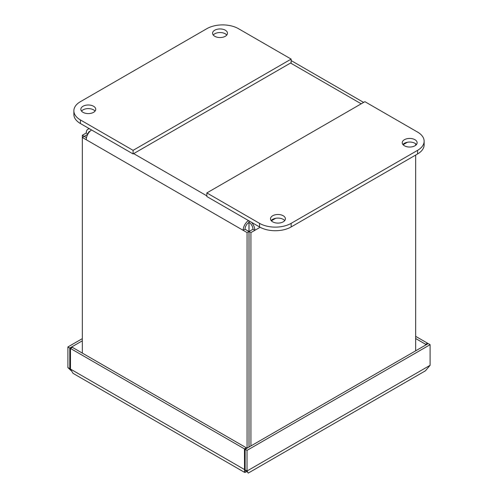 <?xml version="1.0" encoding="UTF-8"?>
<svg xmlns="http://www.w3.org/2000/svg" width="498" height="498" viewBox="0 0 498 498"><rect width="100%" height="100%" fill="white"/><g stroke="black" fill="none" stroke-linecap="round" stroke-linejoin="round"><path stroke-width="0.75" d="M73.822 373.799L72.882 373.139L70.467 369.068L70.467 348.444L72.366 347.349L246.348 447.802L244.456 448.897L244.53 472.353L73.822 373.799M70.479 369.118L67.896 367.586L71.002 370.574M70.467 368.29L69.795 368.682L69.795 348.058L67.896 346.963L67.896 367.586M245.962 470.479L244.257 472.079C244.798 472.801 245.719 472.446 247.027 471.002L430.104 365.302L430.104 344.678L428.205 343.583L245.128 449.283L245.128 469.907L247.027 471.002L247.027 450.379L430.104 344.678M247.027 450.379L245.128 449.283M246.348 448.58L246.348 447.802M70.467 348.444L244.456 448.897M82.338 338.628L67.896 346.963M82.338 340.819L69.795 348.058M245.794 470.685L247.543 471.693L247.836 472.403L245.128 469.907M427.533 343.975L427.533 343.197L415.662 336.343M427.533 343.197L425.634 344.292L415.662 338.534M430.104 365.302L425.466 370.773M425.634 344.292L425.634 345.07M245.128 469.128L244.456 469.521L70.467 369.068M247.027 471.002C248.62 473.772 248.62 473.772 247.027 471.002M425.466 370.78L248.234 473.1L247.344 471.755M249.031 222.407L249.031 447.03M248.446 220.546A8.273 4.775 120 0 0 243.155 230.325L247.076 232.591L247.076 448.163M82.338 353.107L82.338 137.479L86.26 139.745A8.273 4.775 -60 0 1 91.551 129.966M249 220.863L249 222.388A5.59 3.225 120 0 0 245.047 229.229L248.969 231.495L248.969 447.067M248.969 222.407L248.969 231.495L247.076 232.591M86.496 137.691L84.237 136.384L82.338 137.479L82.338 135.257L86.26 132.991A8.273 4.775 -120 0 1 87.972 129.206A8.273 4.775 -120 0 1 89.572 128.82M87.797 134.292L84.237 136.384M415.662 143.773L415.662 145.31M415.662 155.059L415.662 350.829M250.924 445.934L250.924 232.591L254.845 230.325A8.273 4.775 -120 0 0 251.54 222.332M249 222.388A5.59 3.225 60 0 1 252.953 229.229L249.031 231.495L250.924 232.591M87.972 133.981L86.26 132.991M89.995 131.291A5.59 3.225 -120 0 0 89.31 131.528A5.59 3.225 -120 0 0 88.177 133.638M84.237 136.352L82.338 135.257M245.047 229.229L243.155 230.325L86.26 139.745M252.953 229.229L254.845 230.325L260.124 227.275M416.453 144.544A7.451 4.301 0 0 0 414.952 143.306A7.451 4.301 0 0 0 402.919 144.544M404.42 145.783A7.451 4.301 180 0 1 402.235 142.745A7.451 4.301 180 0 1 409.686 138.444A7.451 4.301 180 0 1 417.137 142.745A7.451 4.301 180 0 1 412.537 146.717A7.451 4.301 180 0 1 404.42 145.783M284.719 220.595A7.451 4.301 0 0 0 283.225 219.357A7.451 4.301 0 0 0 271.186 220.595M272.686 221.84A7.451 4.301 180 0 1 270.507 218.796A7.451 4.301 180 0 1 277.952 214.495A7.451 4.301 180 0 1 285.404 218.796A7.451 4.301 180 0 1 280.804 222.774A7.451 4.301 180 0 1 272.686 221.84M417.592 132.095A22.354 12.904 180 0 1 424.134 141.22A22.354 12.904 180 0 1 417.592 150.346L291.149 223.347A22.354 12.904 180 0 1 259.539 223.347L206.851 192.931L364.903 101.679L417.592 132.095M206.851 192.931L206.851 196.529L259.539 226.951A22.354 12.904 0 0 0 291.149 226.951L417.592 153.95A22.354 12.904 0 0 0 424.134 144.825L424.134 141.22M225.295 30.197A7.451 4.301 180 0 1 227.474 33.242A7.451 4.301 180 0 1 222.874 37.219A7.451 4.301 180 0 1 214.756 36.286A7.451 4.301 180 0 1 212.571 33.242A7.451 4.301 180 0 1 217.172 29.27A7.451 4.301 180 0 1 225.295 30.197M226.789 35.041A7.451 4.301 0 0 0 220.023 32.544A7.451 4.301 0 0 0 213.256 35.041M93.562 106.255A7.451 4.301 180 0 1 95.741 109.299A7.451 4.301 180 0 1 91.146 113.27A7.451 4.301 180 0 1 83.023 112.336A7.451 4.301 180 0 1 80.844 109.299A7.451 4.301 180 0 1 85.444 105.321A7.451 4.301 180 0 1 93.562 106.255M95.062 111.098A7.451 4.301 0 0 0 88.295 108.595A7.451 4.301 0 0 0 81.529 111.098M206.851 28.679A22.354 12.904 180 0 1 238.461 28.679L291.149 59.094L291.149 62.698L133.097 153.95L80.408 123.529L80.408 119.931A22.354 12.904 180 0 1 73.866 110.805A22.354 12.904 180 0 1 80.408 101.679L206.851 28.679M291.149 59.094L133.097 150.346L80.408 119.931M73.866 110.805L73.866 114.409A22.354 12.904 0 0 0 80.408 123.529M133.097 150.346L133.097 153.95M407.401 142.247L403.087 144.737M275.668 218.305L271.354 220.795M361.206 103.814L290.571 63.034M133.676 153.614L206.851 195.863M417.592 150.346L417.592 153.95M259.539 223.347L259.539 226.951M291.149 226.951L291.149 223.347M363.627 102.42L291.149 60.569M89.105 128.552L87.972 129.206"/></g></svg>
